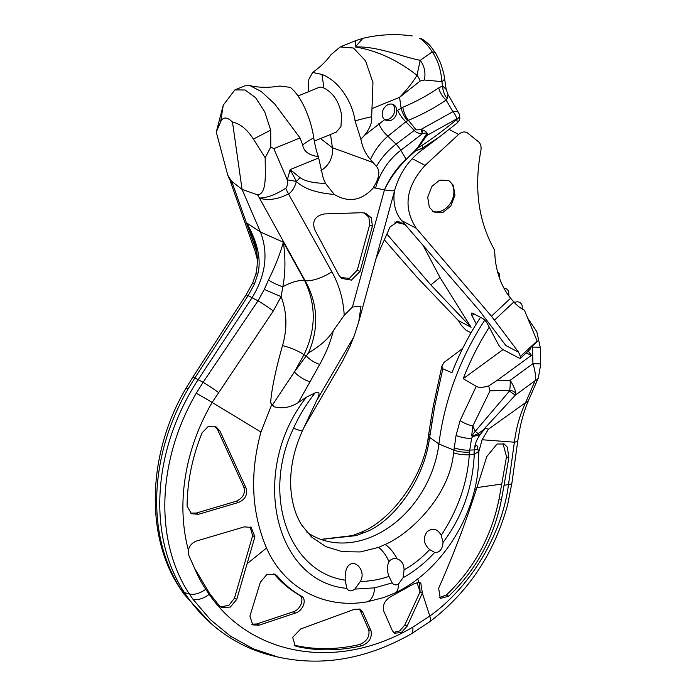 <?xml version="1.0" encoding="UTF-8"?>
<svg xmlns="http://www.w3.org/2000/svg" width="696" height="696" viewBox="0 0 696 696"><rect width="100%" height="100%" fill="white"/><g stroke="black" fill="none" stroke-linecap="round" stroke-linejoin="round"><path stroke-width="1.04" d="M321.056 539.452L356.117 535.624L363.234 532.936C391.831 523.74 423.229 481.762 429.232 440.037L434.539 407.064L442.813 368.758L451.939 372.769A233.934 182.317 -62.3 0 1 480.257 317.724L480.553 317.359M404.915 224.347A42.204 32.886 -62.3 0 1 399.843 222.111L398.129 221.511L390.117 226.818L376.049 258.46M484.738 320.151A235.544 183.57 -62.3 0 0 438.898 443.978A97.466 75.96 -62.3 0 1 327.416 541.323A97.466 75.96 -62.3 0 1 306.788 532.083M256.546 250.725L246.654 222.929C257.764 242.634 261.461 259.773 257.729 274.328L254.397 284.177L248.133 295.635L194.837 377.963L203.101 382.304L196.228 393.266A185.649 144.681 117.7 0 0 189.329 593.958L184.431 592.592L181.16 589.669L184.814 594.984L209.905 622.459A235.544 183.57 117.7 0 1 184.431 592.592A186.815 145.586 117.7 0 1 198.23 379.572L251.848 298.071C265.75 275.477 268.621 253.466 260.461 232.02L242.069 189.39L231.394 181.082L227.749 175.157L216.265 132.092L220.632 121.87C223.085 116.684 227.035 116.763 232.49 122.087L242.069 189.39L257.694 194.897L305.092 280.671A26.396 10.249 -29.1 0 0 331.879 271.823C339.248 285.108 343.354 299.602 344.215 315.288L352.437 307.049L361.015 306.11L358.727 321.848L353.916 336.69L316.497 400.844C320.264 393.553 319.786 390.917 315.053 392.927C306.083 404.446 298.923 416.208 293.564 428.223A24.369 1.844 24.7 0 0 302.447 430.728C293.407 450.825 289.562 470.479 290.928 489.688C292.094 503.66 295.696 515.466 301.716 525.097L311.625 537.095L325.885 546.656L342.362 551.684L360.224 551.945L378.537 547.404L385.192 544.472C410.51 533.554 449.755 495.709 453.566 452.818L456.063 435.47L460.126 420.514L476.238 386.324C478.622 387.785 482.746 387.663 488.627 385.967L490.036 390.821L472.828 425.978L475.177 431.424L509.455 391.056A18.879 0.592 37 0 0 515.336 395.163L483.181 429.98A6.09 2.036 -126.1 0 0 483.285 430.737L485.617 428.197L488.375 429.223L482.093 439.75L514.388 442.204C516.206 427.727 519.947 414.538 525.593 402.636L535.12 380.703C535.929 376.231 535.207 370.559 532.936 363.686L532.466 345.955M209.905 622.459A235.544 183.57 117.7 0 0 273.928 656.093L278.069 657.076L253.318 648.82L230.585 636.248L210.34 619.623L192.975 599.273A16.243 9.5 -35.6 0 0 209.174 594.323C252.422 657.05 338.839 670.961 412.719 627.183L429.797 616.056C470.209 587.328 502.19 534.58 508.489 484.616L514.388 442.204A12.18 3.202 -172.1 0 0 517.833 440.507L511.943 482.911A12.18 3.202 -172.1 0 1 508.489 484.616L504.052 485.251L501.416 499.876C493.864 537.625 476.299 569.728 448.711 596.202L440.272 598.473L438.654 588.25C453.174 555.452 465.755 522.444 476.386 489.218L486.791 456.585L497.048 444.005L504.208 444.022L507.428 447.215L508.811 457.907L504.052 485.251M196.228 393.266A16.243 0.566 30.2 0 1 212.141 402.436A172.843 134.702 117.7 0 0 188.372 550.058L188.746 555.19L194.567 568.249A172.843 134.702 117.7 0 0 205.72 589.277A16.243 9.352 -33.4 0 1 189.329 593.958L192.975 599.273M270.622 402.653L274.102 406.795L271.684 404.689L270.622 402.653C271.649 388.977 275.616 369.959 282.506 345.616A19.906 5.029 -159.2 0 1 303.969 354.734C316.115 329.678 316.323 304.935 304.604 280.505L283.359 242.217C280.001 254.318 275.024 266.899 268.447 279.966L264.332 289.388L257.999 300.811L248.133 295.635A16.243 1.488 -147.1 0 0 245.958 295.095L192.653 377.423A16.243 1.488 -147.1 0 1 194.837 377.963L188.068 388.977A185.649 144.681 117.7 0 0 181.16 589.669A16.243 9.352 146.6 0 1 180.238 588.598C144.516 535.789 147.735 452.574 186.067 388.142A16.243 0.566 -149.8 0 1 188.068 388.977M254.397 284.177A16.243 1.192 -155 0 1 252.779 282.776L245.958 295.095M257.729 274.328A16.243 0.505 -166.7 0 1 255.954 273.667L252.779 282.776M257.068 254.788A26.396 17.696 160.5 0 1 255.119 251.282L255.119 251.282A26.396 17.696 160.5 0 1 255.11 251.265M358.727 321.848L394.745 190.034A16.243 2.775 -164.7 0 1 384.453 189.869C389.656 179.055 396.911 168.884 406.212 159.375L415.207 151.206L422.655 148.004L439.533 136.842L457.376 122.835L456.802 119.529L459.717 116.719L459.786 117.833A6.203 5.055 148.3 0 0 459.734 117.032M406.212 159.375L414.903 150.649A1.401 0.505 -133.7 0 1 415.207 151.206L418.192 147.7L422.542 145.012L422.655 148.004L421.724 150.266L439.533 136.842M373.274 187.607A10.153 1.731 15.3 0 0 375.57 188.111L384.453 189.869C389.203 178.785 396.389 168.519 406.012 159.071L400.844 150.275L422.498 133.649C418.627 133.615 415.895 132.536 414.303 130.404L405.82 121.817L387.872 136.198C380.425 142.68 374.622 150.458 370.463 159.541L376.414 166.396C380.442 170.999 379.398 178.072 373.274 187.607L375.57 188.111A57.255 44.622 -62.3 0 1 400.844 150.275A10.153 3.297 53 0 0 396.067 144.159L414.303 130.404A6.655 5.42 112.9 0 1 415.851 129.517L408.421 120.321L405.82 121.817A14.216 4.611 53 0 1 397.581 110.29L396.703 110.951A8.717 6.795 117.7 0 0 396.624 109.446A8.717 6.795 117.7 0 0 393.51 104.652A8.717 6.795 117.7 0 0 385.575 106.384A8.717 6.795 117.7 0 0 382.295 115.292A8.717 6.795 117.7 0 0 384.688 119.625L364.234 135.616C369.82 128.769 372.299 122.47 371.673 116.737L372.96 82.676L365.591 60.917L353.49 48.015L340.196 46.937L330.939 54.758C326.276 61.213 320.169 67.121 312.6 72.48L308.833 79.448L308.311 91.776M331.879 271.823L288.466 193.914C277.774 199.439 267.969 200.813 259.051 198.047C266.611 198.038 275.486 194.793 285.682 188.294A40.612 6.664 -121.3 0 0 288.466 193.914C291.981 191.852 294.625 187.702 296.4 181.447C303.769 188.633 316.402 192.975 334.298 194.462C348.67 202.98 361.729 200.726 373.491 187.702M361.859 212.706L365.678 213.246L371.377 217.831L372.386 226.244L360.05 271.397L351.358 280.123L341.649 278.417L338.83 275.103L314.688 229.628C311.939 220.98 315.184 215.751 324.414 213.942L361.859 212.706M353.916 336.69L349.923 346.486L342.728 360.902L304.178 427.005M399.843 222.111L396.442 221.493M316.497 400.844L302.447 430.728A24.369 1.844 24.7 0 0 302.447 430.711M293.564 428.223C261.4 494.465 288.344 572.216 345.225 580.177L346.791 588.346C348.705 591.435 351.384 591.687 354.838 589.103L360.371 581.438C369.82 581.325 379.346 579.655 388.951 576.427L392.179 582.883C393.753 585.023 395.841 585.44 398.443 584.135L403.097 577.715L404.08 569.815C403.88 563.986 401.54 560.341 397.077 558.871C393.562 558.114 390.865 559.053 388.986 561.689C386.915 565.804 386.906 570.72 388.951 576.427M360.371 581.438C365.53 572.477 358.057 562.76 352.394 563.49C347.147 564.587 344.755 570.146 345.225 580.177M354.838 589.103L374.613 587.85L392.179 582.883M315.053 392.927L306.466 397.138C249.098 469.635 273.258 581.743 346.791 588.346M404.08 569.815C412.963 564.978 421.489 558.244 429.658 549.614L434.722 552.415C439.646 552.737 442.412 549.405 443.039 542.436L441.229 535.346C458.012 509.707 467.364 482.841 469.287 454.732L469.748 450.112A12.189 3.297 -172.4 0 1 454.149 447.711M441.229 535.346C437.636 528.96 433.008 527.672 427.335 531.5C422.655 537.73 423.429 543.767 429.658 549.614M403.097 577.715C414.503 571.381 425.047 562.951 434.722 552.415M443.039 542.436C462.266 517.032 472.68 487.626 474.28 454.236L469.287 454.732A12.232 2.914 -174.2 0 1 453.566 452.818M271.684 404.689L260.948 432.042C249.603 473.863 251.465 512.534 266.533 548.057C284.133 588.111 324.171 609.392 367.21 601.805L383.687 597.577L394.884 593.009C439.35 572.295 474.133 519.564 478.239 467.486L478.439 451.652L474.28 454.236A81.223 44.535 81.4 0 1 474.498 449.894L469.748 450.112L471.566 438.506A12.18 2.862 -169.8 0 1 456.063 435.47M394.475 593.183C397.19 592.061 398.521 589.051 398.443 584.135M478.439 451.652L477.874 449.285L474.472 449.894L474.542 448.311C476.055 443.918 477.16 444.248 477.874 449.285L478.648 450.747A8.126 7.238 154.7 0 0 478.439 451.652M471.566 438.506L472.445 436.731L471.679 435.809L472.715 436.096L472.445 436.731L480.388 434.339C477.021 438.915 475.081 443.578 474.542 448.311M480.388 434.339L483.285 430.737M478.77 454.636L478.874 451.495L482.093 439.75M478.874 451.495L478.648 450.747M472.715 436.096L478.222 433.582L485.617 428.197M460.126 420.514A12.18 3.784 -158.8 0 0 472.828 425.978L471.679 435.809L475.177 431.424A13.024 0.444 -142.9 0 0 478.222 433.582A6.09 2.732 -113.7 0 0 478.326 435.4M532.518 347.113A12.18 0.731 178.6 0 1 540.305 347.6L540.722 364.173A12.18 0.731 178.6 0 0 532.936 363.686L510.151 380.32A20.306 7.369 88.4 0 1 509.707 390.282L509.455 391.056M490.036 390.821L509.707 390.282C513.613 390.926 515.71 392.387 515.997 394.667L515.336 395.163M540.722 364.173L538.391 377.737A12.18 7.639 -156.5 0 1 535.12 380.703L515.997 394.667A20.306 6.777 53.9 0 0 510.151 380.32L496.735 380.695L488.627 385.967M473.915 454.288A81.223 46.223 87.1 0 1 474.454 449.894M489.236 327.19A233.934 182.317 -62.3 0 0 463.205 378.694L476.238 386.324M359.562 532.892A24.369 9.727 67.1 0 1 359.597 532.875C390.325 521.73 423.098 477.917 428.144 438.123L428.823 433.364A12.189 3.245 7.4 0 0 429.945 434.991M462.692 348.426L443.97 362.503L441.89 366.166L442.813 368.758M538.391 377.737L528.864 399.669A12.18 7.639 -156.5 0 1 525.593 402.636L488.375 429.223M205.72 589.277L209.174 594.323L209.818 593.81L194.567 568.249M188.372 550.058C189.486 545.568 192.305 542.523 196.846 540.914L244.261 526.881L251.23 527.385L254.884 536.833L236.753 599.387L230.324 607.051L221.511 607.565L219.614 606.086L209.818 593.81M422.376 593.079L420.793 582.883L418.844 582.335L413.485 584.04L391.195 596.402C384.923 600.082 382.426 604.937 383.722 610.975L392.387 630.767L394.597 633.195L401.296 632.594L407.108 626.209L422.376 593.079L420.079 591.878L419.549 582.439M362.581 611.767L371.012 630.767C372.238 637.667 369.211 642.66 361.937 645.749C339.317 650.951 317.567 651.178 296.679 646.436L295.226 645.905L292.642 637.318L300.768 628.932L354.464 609.287L360.302 609.304L362.581 611.767L360.276 610.557L368.715 629.558C369.994 636.353 366.966 641.347 359.641 644.539C337.012 649.742 315.262 649.977 294.382 645.227L294.156 645.175M276.895 575.714C283.977 584.005 292.111 590.808 301.281 596.115C307.258 598.899 303.36 610.749 295.574 612.993L259.121 625.173L252.779 624.895L249.907 616.108L260.374 582.195L266.603 574.774L275.068 574.252L276.895 575.714L274.589 574.505C281.68 582.796 289.806 589.599 298.984 594.906C304.865 597.577 301.281 609.313 293.277 611.784L256.824 623.964L251.708 624.182M359.058 608.835L360.276 610.557M273.841 573.756L274.589 574.505M496.735 380.695L531.44 355.351L526.185 352.994M528.255 351.08L531.44 355.351M463.205 378.694L503.008 349.618M501.416 499.876L499.119 498.667L501.755 484.042L476.899 487.6M503.008 443.526L506.514 456.698L501.755 484.042M499.119 498.667C491.567 536.416 473.993 568.519 446.414 594.993L439.22 597.707M407.108 626.209L404.802 624.999L420.079 591.878M404.802 624.999L399.756 630.924L393.545 632.447M202.066 432.877L207.991 426.709L216.056 426.874L219.927 430.954L246.019 487.992C247.854 494.595 245.305 499.423 238.389 502.486L198.482 514.292L191.435 513.744L187.085 506.175C187.294 481.562 192.296 457.124 202.066 432.877M214.855 426.352L217.631 429.745L243.722 486.782C245.662 493.212 243.113 498.049 236.083 501.277L196.185 513.082L190.339 513.056M250.099 526.898L252.648 535.659L234.456 598.177L228.88 605.355L220.432 606.86M264.332 289.388A16.243 0.487 23 0 0 281.106 296.592L273.319 310.929L212.141 402.436L260.948 432.042M268.447 279.966A16.243 3.837 22.8 0 0 282.828 286.804L281.106 296.592C286.978 312.234 287.439 328.573 282.506 345.616M255.954 273.667C258.46 261.461 257.537 249.481 253.196 237.736L246.654 222.929L260.461 232.02L283.359 242.217C285.612 258.346 285.438 273.206 282.828 286.804A24.369 9.535 151 0 1 304.604 280.505L305.092 280.671C317.994 303.926 319.151 327.981 308.546 352.846C320.482 345.816 328.738 338.447 333.306 330.748L344.215 315.288M231.394 181.082L232.751 184.231L230.159 180.829L255.119 251.282L257.363 259.625M256.72 251.882L232.751 184.231L230.159 180.821M321.056 170.468A19.288 15.034 117.7 0 0 332.41 147.709L330.522 134.476M334.298 194.462L325.484 183.387L323.205 178.011L318.368 156.617C316.489 151.545 314.94 145.264 313.722 137.773C311.251 120.025 301.968 96.692 290.258 87.365L279.87 86.026C268.83 87.844 258.86 87.713 249.96 85.634L244.922 85.817L234.874 89.914L245.088 89.993L255.623 97.71L264.706 111.83L270.7 130.1L270.779 146.978L273.806 148.648L287.309 179.933A40.612 6.925 -164.7 0 1 296.392 181.473M314.261 141.114L336.229 132.144L340.944 126.62L341.649 115.336C339.256 101.929 333.34 92.82 323.91 88.001L321.978 74.42C339.822 81.258 352.672 103.173 355.064 120.904L360.885 139.27C362.381 147.282 365.574 154.042 370.463 159.541M323.91 88.001L320.056 86.983L298.071 95.952M321.978 74.42L312.6 72.48M318.568 158.001L290.136 169.606L299.967 177.593C305.048 181.23 313.548 183.161 325.484 183.387M285.682 188.294C287.056 187.459 287.596 184.666 287.309 179.933L289.649 171.373A178.176 138.861 -62.3 0 1 290.136 169.606L296.4 181.447A20.306 8.352 -42.1 0 0 299.967 177.593M306.466 397.138L298.384 402.462L310.059 381.721A12.815 3.993 -147 0 1 294.399 371.934L303.969 354.734L306.249 355.891L308.546 352.846M310.059 381.721L319.751 364.33C326.12 352.924 330.635 341.727 333.306 330.748M274.102 406.795C282.654 408.883 290.754 407.438 298.384 402.462M272.336 405.115L294.399 371.934L306.249 355.891A11.049 3.393 -147 0 0 319.751 364.33M270.779 146.978L265.185 157.792C265.115 173.965 267.168 193.471 257.694 194.897M265.185 157.792L253.405 139.087C247.01 129.256 240.042 123.592 232.49 122.087M234.874 89.914L223.251 105.166L216.265 132.092M318.368 156.617C308.798 155.243 303.578 151.328 302.708 144.881L300.037 137.947L274.816 104.113L261.357 91.576L249.96 85.634M407.517 120.721A14.216 5.951 62.7 0 1 401.096 108.071L399.565 97.336C407.404 89.192 413.207 81.841 416.965 75.281L420.21 60.343L432.216 51.895C437.775 59.882 440.994 69.783 441.873 81.615L442.639 85.921L438.724 87.87C427.657 95.422 415.686 101.877 402.819 107.262L397.581 110.29M424.29 80.023A22.159 20.706 -95.8 0 0 420.21 60.343C401.366 56.576 377.363 46.127 355.308 46.945L362.903 38.323L355.63 40.638L355.308 46.945C377.032 50.625 397.581 60.073 416.965 75.281A20.071 14.129 -147.4 0 1 420.166 81.032L424.29 80.023L441.873 81.615A9.187 3.758 -12.6 0 0 444.492 78.169L446.223 89.471L442.639 85.921A14.216 9.466 72.1 0 0 447.223 98.562L446.162 100.067C434.522 107.923 421.941 114.675 408.421 120.321A14.216 6.595 67.3 0 1 402.819 107.262M364.234 135.616L360.885 139.27M376.414 166.396A63.423 49.425 -62.3 0 1 396.067 144.159L387.872 136.198A15.434 6.647 52.4 0 1 378.885 123.618M396.703 110.951C397.459 116.084 391.317 123.766 384.688 119.625L385.419 120.095M384.488 119.477A8.717 6.795 117.7 0 0 391.892 116.85A8.717 6.795 117.7 0 0 394.693 108.428A8.717 6.795 117.7 0 0 392.492 104.243M372.186 108.506L399.565 97.336L420.166 81.032M436.009 53.766L431.633 47.58C429.928 45.788 429.449 44.118 422.515 39.28L419.697 38.271C423.96 40.899 428.136 45.44 432.216 51.895A10.753 6.099 -36.7 0 1 436.009 53.766L440.446 62.753C442.978 70.305 444.326 75.438 444.492 78.169M419.697 38.271L421.828 38.915M446.223 89.471L447.954 94.404L447.223 98.562M414.903 150.649L417.835 147.387A1.818 0.522 -149.2 0 1 418.192 147.7L426.892 135.459C428.023 133.032 426.265 131.118 421.628 129.734L420.897 129.482C417.496 130.013 415.816 130.022 415.851 129.517M422.498 133.649L420.897 129.482L452.887 111.691A8.126 4.159 60.9 0 1 456.707 118.877A8.126 3.454 171.9 0 0 459.569 115.666L459.717 116.728M421.628 129.734A5.568 0.557 71.7 0 1 422.968 133.589C426.056 132.588 427.092 132.971 426.074 134.728A4.141 1.575 -153.3 0 1 426.892 135.459L456.707 118.877L456.802 119.529C442.882 130.822 431.459 139.313 422.542 145.012M417.835 147.387L426.074 134.728M364.373 212.906L368.932 217.343L369.628 224.939L357.292 270.083L349.427 278.339L340.666 277.565M394.432 191.165A41.83 32.599 -62.3 0 0 401.696 220.623L479.196 310.355L505.896 345.555L518.624 352.246L491.437 316.193L416.251 228.271C402.897 207.739 405.838 186.78 425.082 165.396L458.629 134.441L449.12 129.439M491.437 316.193L510.612 298.236A88.436 66.381 111 0 1 503.695 287.709A88.436 66.381 -69 0 1 494.656 250.264L491.933 245.079C477.952 217.778 474.263 186.319 480.849 150.701C481.467 147.221 480.866 144.385 479.048 142.201L467.103 132.658C464.328 131.326 461.5 131.918 458.629 134.441M453.305 185.206L448.685 180.447L439.628 180.16L431.929 186.363L427.701 197.238L429.345 207.321L433.965 212.08L443.013 212.367L450.721 206.155L454.949 195.28L453.305 185.206M432.695 211.288A17.426 13.581 117.7 0 0 449.677 204.354A17.426 13.581 117.7 0 0 452.217 184.631A17.426 13.581 117.7 0 0 448.128 180.177M510.612 298.236L513.822 302.012A88.731 56.019 -61.3 0 0 521.182 308.371A88.731 56.019 -61.3 0 0 524.48 310.285L537.295 341.484L530.117 348.122L530.056 349.409L520.504 358.24M518.624 352.246L520.373 356.483L520.486 358.266L519.155 358.109L503.191 349.714A5.229 1.549 -129.6 0 1 498.258 344.337L487.426 323.762A5.229 1.549 -129.6 0 0 482.502 318.376L472.828 313.296A5.229 1.549 50.4 0 0 471.531 313.13A5.229 1.549 50.4 0 0 471.958 315.636L474.028 313.922M512.117 300.054A41.83 12.389 -129.6 0 0 514.762 302.56M521.887 308.467A41.83 12.389 -129.6 0 0 524.48 310.285M412.241 158.653L425.082 165.396M476.316 323.918L471.958 315.636M471.027 332.819L465.946 330.148L461.448 325.528L458.36 320.578L416.721 276.938L384.34 239.807M423.133 245.444L439.959 277.417L471.088 327.268L458.36 320.578M386.898 234.065L430.85 284.96L439.959 277.417M471.088 327.268L430.85 284.96M410.588 160.48A41.83 32.599 -62.3 0 1 412.51 158.792M520.947 308.224L521.791 308.693M320.83 539.365L352.454 535.607A24.369 11.153 71.2 0 1 352.454 535.607L352.454 535.607A24.369 11.153 71.2 0 1 356.117 535.624M428.519 435.635A12.197 3.567 7 0 0 429.632 437.41L438.898 443.978L453.853 450.129A12.197 3.254 -174.1 0 0 469.522 452.113M352.454 535.607L359.597 532.875A24.369 9.727 67.1 0 1 363.234 532.936M428.144 438.123A12.232 3.715 8.7 0 0 429.232 440.037M184.814 594.984A16.243 9.448 144.4 0 1 184.005 594.08L206.564 619.431M273.319 310.929A16.243 1.114 34 0 0 257.999 300.811L203.101 382.304A16.243 1.114 34 0 1 218.422 392.422M384.453 189.869L352.437 307.049M388.986 561.689A24.369 12.163 -110.4 0 0 378.537 547.404M397.077 558.871A24.369 11.762 -116.3 0 0 385.192 544.472M428.823 433.364L430.728 421.193A12.18 2.862 10.2 0 0 431.868 422.75M430.728 421.193L433.182 406.638A12.18 0.479 8.6 0 0 434.539 407.064M511.943 482.911L507.671 504.609C494.43 553.207 468.382 592.305 429.519 621.911L429.519 621.911A16.069 5.229 -125.6 0 0 429.797 616.056L422.35 593.131M429.519 621.911L411.101 633.969A16.243 6.577 -119.8 0 0 412.719 627.183M418.844 582.335L417.722 578.881M247.393 563.499L266.533 548.057M371.012 630.767L368.715 629.558M361.937 645.749L359.641 644.539M296.679 646.436L294.382 645.227M259.121 625.173L256.824 623.964M295.574 612.993L293.277 611.784M301.281 596.115L298.984 594.906M476.386 489.218L474.646 489.462M508.811 457.907L506.514 456.698M448.711 596.202L446.414 594.993M420.053 591.931L416.982 582.474M219.927 430.954L217.631 429.745M246.019 487.992L243.722 486.782M238.389 502.486L236.083 501.277M198.482 514.292L196.185 513.082M254.884 536.833L252.648 535.659M236.753 599.387L234.456 598.177M373.256 162.594L332.41 147.709L320.534 138.547M289.649 171.373A40.612 6.925 -164.7 0 1 291.093 171.581A20.306 11.467 -39.5 0 0 291.702 170.92M367.21 601.805A20.306 11.414 -99.4 0 0 374.613 587.85M270.7 130.1L253.405 139.087M300.037 137.947L273.806 148.648M355.064 120.904A116.963 49.799 171.9 0 1 371.673 116.737M302.708 144.881A116.963 49.799 171.9 0 1 313.722 137.773M447.954 94.404L458.56 112.743A8.126 4.228 -30 0 0 452.887 111.691L446.162 100.067A14.216 7.726 56 0 1 438.724 87.87M223.251 105.166L220.632 121.87M372.386 226.244L369.628 224.939M360.05 271.397L357.292 270.083M494.552 320.056L513.822 302.012M537.121 340.988L520.373 356.483M401.696 220.623L416.251 228.271M192.653 377.423L186.067 388.142M394.745 190.034C399.635 173.287 408.63 160.028 421.724 150.266M405.002 224.451L394.684 222.015M433.182 406.638L441.89 366.166M540.305 347.6L536.773 331.592L527.681 318.072M528.864 399.669C525.297 407.734 522.374 417.017 520.095 427.518L517.833 440.507M411.101 633.969C366.627 659.068 322.283 666.768 278.069 657.076M355.63 40.638L340.196 46.937M362.894 38.323C379.337 34.426 395.763 33.625 412.197 35.94M459.786 117.833C460.108 118.929 459.299 120.591 457.376 122.835M459.569 115.666A8.126 8.126 0 0 0 458.56 112.743M227.931 175.575L229.767 179.82M180.238 588.598L184.005 594.08M499.319 277.556A4.881 4.881 0 0 0 497.553 271.727M494.899 255.458A4.881 4.881 0 0 0 494.786 253.649M508.271 295.165A4.881 4.881 0 0 0 503.93 288.153M508.793 295.887A4.881 4.881 0 0 0 508.733 293.547M521.791 308.702A4.881 4.881 0 0 0 514.483 302.743"/></g></svg>
